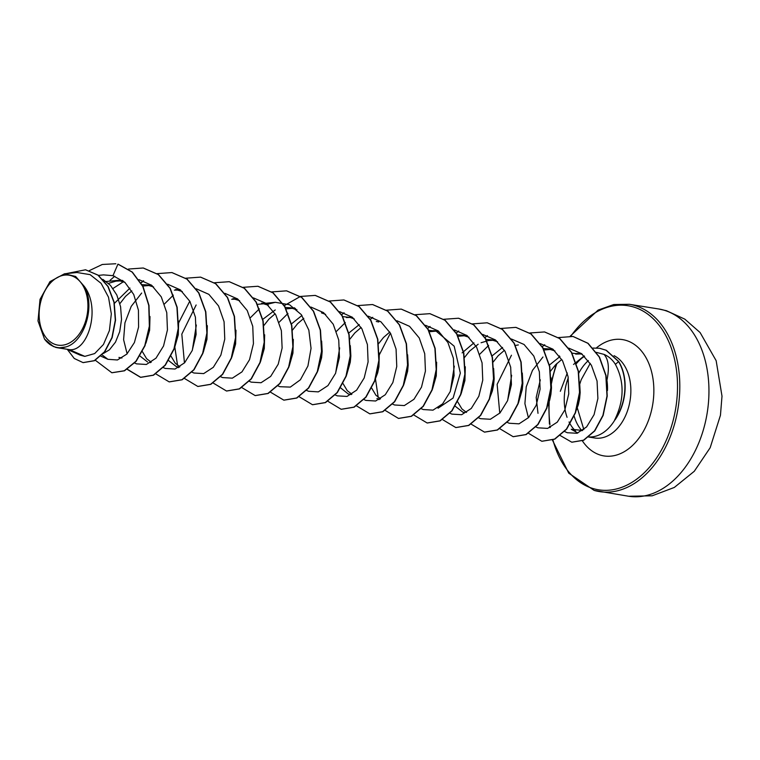 <?xml version="1.0" encoding="UTF-8"?>
<svg xmlns="http://www.w3.org/2000/svg" width="760" height="760" viewBox="0 0 760 760"><rect width="100%" height="100%" fill="white"/><g stroke="black" fill="none" stroke-linecap="round" stroke-linejoin="round"><path stroke-width="1.14" d="M71.06 275.642A35.407 24.054 99.1 0 1 86.735 316.853A35.407 24.054 99.1 0 1 56.002 344.698A35.407 24.054 99.1 0 1 40.318 303.487A35.407 24.054 99.1 0 1 71.06 275.642M588.601 436.933A42.636 28.975 -80.9 0 0 614.963 419.776L615.087 419.795A42.284 28.728 -80.9 0 0 618.697 361.513L615.391 364.334C612.408 359.623 608.617 356.307 604 354.388L596.362 352.365M58.776 347.928L65.864 346.94C84.578 342.019 95.798 305.453 84.151 286.245C101.317 308.284 87.875 352.117 69.397 349.628L58.776 347.928A38.066 25.869 99.1 0 1 57.684 347.795A38.066 25.869 99.1 0 1 55.584 347.32A38.066 25.869 99.1 0 1 55.432 347.282L49.761 344.423M80.256 355.176L84.826 356.373L69.397 349.628L57.684 347.795M102.856 279.366L110.466 285.389L116.822 295.003L120.593 306.774L121.534 319.438L119.71 331.664L115.482 342.152L109.459 349.78L103.436 353.457M104.804 281.637L118.218 280.335L124.973 282.416M121.923 358.026L118.93 357.418M149.995 316.521L149.615 330.258L145.92 343.197M142.044 284.63L146.965 284.915L153.653 286.995M178.657 321.081L178.286 334.827L174.582 347.757M180.889 290.32L175.626 289.484L182.305 291.555M179.255 367.166L176.254 366.548L168.606 360.563M207.318 325.651L206.948 339.397L203.252 352.327M235.989 330.22L235.609 343.957L231.914 356.896M238.222 299.459L232.959 298.623L239.647 300.694M264.651 334.79L264.28 348.526L260.576 361.466M266.883 304.028L261.62 303.183L268.29 305.244M293.312 339.359L292.942 353.096L289.247 366.035M285.37 307.467L290.291 307.752L296.96 309.814M321.641 341.069L322.192 351.415L321.603 357.666L317.908 370.595M321.442 312.854L325.631 314.393M350.303 345.638L350.854 355.974L350.274 362.226L346.57 375.165M350.103 317.414L354.284 318.944M351.243 394.563L348.241 393.955L340.452 387.762M379.306 353.058L378.936 366.795L377.691 372.77L374.224 381.843M378.632 398.924L376.912 398.525M407.635 354.777L408.187 365.113L407.597 371.365L403.902 384.303M436.639 362.188L436.269 375.934L432.563 388.863M428.697 330.305L436.097 331.123L454.185 346.218L460.341 373.103L453.122 398.022L438.055 408.215M465.3 366.757L464.93 380.503L461.234 393.433M457.358 334.875L462.279 335.16L468.967 337.231M464.626 412.632L462.906 412.224L455.249 406.239M493.63 368.476L494.181 378.812L493.591 385.063L492.347 391.039L488.889 400.111M486.029 339.445L490.941 339.72L497.6 341.781M522.291 373.046L522.842 383.382L522.262 389.633L518.558 402.572M550.952 377.606L551.503 387.952L550.924 394.202L549.679 400.178L546.212 409.241M543.352 348.584L548.274 348.859L554.952 350.93M579.623 382.175L580.174 392.521L579.586 398.772L578.341 404.738L574.883 413.81M108.433 283.366L115.919 281.143L120.868 280.905M118.218 280.335L123.557 281.19M114.399 303.335L129.95 288.078M119.899 303.648L125.543 296.352L131.822 290.928M142.785 286.035L149.53 285.466M146.965 284.915L152.228 285.76M147.592 361.988L139.935 355.993M151.23 362.206L146.614 358.701L142.386 351.623M174.363 290.139L178.201 290.035M179.892 366.766L175.284 363.27L171.048 356.193M192.327 350.255L196.336 325.023M231.695 299.269L235.524 299.174M257.25 304.351L264.195 303.734M262.798 319.333L275.243 309.938M263.72 325.717L268.869 319.19L275.148 313.766M286.111 308.873L292.856 308.303M290.291 307.752L295.545 308.588M291.469 323.902L301.948 315.485M292.581 329.992L297.53 323.76L303.81 318.335M342.703 316.606L352.877 317.727M346.351 317.537L350.189 317.442M335.654 373.094L339.653 347.861M348.792 333.032L359.271 324.615M376.285 321.461L378.765 321.983M351.88 394.174L347.272 390.678L343.035 383.601M349.904 339.131L354.863 332.899L361.142 327.465M380.541 398.743L375.934 395.248L371.706 388.16M378.575 343.691L383.524 337.459L389.804 332.034M429.438 331.712L436.183 331.141M433.608 330.591L438.872 331.426M458.099 336.281L464.844 335.711M462.279 335.16L467.542 335.996M450.309 391.372L454.318 366.139M462.108 352.887L473.936 342.883M466.535 412.442L461.928 408.947L457.7 401.869M464.569 357.399L469.519 351.167L478.183 344.223M481.08 342.741L488.556 340.518L493.506 340.28M490.941 339.72L496.194 340.565M492.119 355.87L502.597 347.453M493.231 361.959L498.18 355.727L504.459 350.303M515.232 345.458L518.348 344.945M507.632 400.501L511.642 375.259M544.093 349.98L550.839 349.41M548.274 348.859L553.527 349.695M538.004 413.326L536.199 397.452L540.312 379.838M549.452 365.009L559.92 356.582M571.805 353.153L579.395 353.951M550.563 371.099L555.512 364.866L561.792 359.442M575.672 354.084L579.49 353.979M576.935 353.428L582.331 354.284M84.826 356.373L94.677 353.571L103.445 344.489L109.421 330.514L111.321 313.851L108.519 297.226L101.137 283.385L90.117 274.645L77.007 272.507L64.495 273.79L49.979 281.608L40.023 299.383L38 320.957L44.517 339.093L53.551 346.645M84.151 286.245L75.639 276.459L64.505 273.799M606.29 378.138L606.927 380.256A38.066 25.869 99.1 0 1 607.458 390.535M83.163 362.624L94.496 360.705L104.719 351.87L112.166 337.62L115.548 320.197L114.18 302.271L108.148 286.52L98.221 275.196L85.623 269.809M115.834 263.748L102.305 264.47L89.281 270.645M67.346 349.448L74.261 358.483L83.049 362.606L94.259 360.667L104.471 351.832L111.929 337.582L115.302 320.159L113.943 302.233L107.91 286.482L97.983 275.158L85.51 269.791L66.253 273.609M95.342 360.259L111.824 372.742L124.26 370.766L135.888 361.304L144.761 345.695L149.359 326.135L148.761 305.425L142.804 286.501L132.097 272.061L117.923 264.157L112.974 275.661L103.464 274.882L98.486 275.395M564.452 431.442L567.311 432.725L577.039 433.276L586.606 426.92L594.082 414.656L597.892 398.477L597.056 381.045L591.385 365.227L581.476 353.618L568.698 348.127M542.963 357L532.503 370.32L526.233 386.849L524.903 403.665L528.418 417.762M535.981 426.968L537.89 427.813L547.665 428.402L557.289 422.123L564.832 409.963L568.746 393.889L568.062 376.551L562.561 360.791L552.862 349.163L540.274 343.596M511.451 355.233L497.135 384.36L499.757 413.193M509.228 423.244L519.014 423.842L528.665 417.506L536.208 405.298L540.094 389.167L539.362 371.792L533.795 356.041L524.039 344.47L511.366 338.998M488.623 345.41L479.759 354.217M478.648 417.829L480.567 418.684L490.361 419.263L500.004 412.937L507.547 400.729L511.433 384.608L510.692 367.222L505.125 351.452L495.349 339.901L482.704 334.419M449.787 413.174L451.896 414.115L461.662 414.713L471.285 408.433L478.838 396.255L482.752 380.18L482.058 362.834L476.567 347.073L466.877 335.464L454.28 329.897M421.315 408.699L423.234 409.545L433 410.144L442.633 403.845L450.186 391.666L454.09 375.62L453.397 358.283L447.897 342.503L438.206 330.894L425.609 325.327M392.464 404.044L394.573 404.985L404.339 405.574L413.953 399.294L421.505 387.125L425.429 371.051L424.726 353.695L419.226 337.934L409.535 326.334L396.948 320.758M363.992 399.56L365.902 400.416L375.668 401.005L385.291 394.725L392.853 382.546L396.758 366.481L396.074 349.153L390.583 333.393L380.874 321.765L368.286 316.188M345.306 322.572L336.433 331.379M335.322 394.991L337.24 395.846L347.016 396.435L356.639 390.146L364.183 377.976L368.096 361.922L367.403 344.565L361.902 328.795L352.203 317.186L339.615 311.628M306.66 390.431L308.579 391.276L318.335 391.875L327.959 385.595L335.512 373.426L339.435 357.342L338.741 340.005L333.241 324.244L323.551 312.635L310.954 307.059M287.974 313.443L279.11 322.24M277.998 385.861L279.908 386.707L290.32 387.106L300.418 379.753L307.923 365.997L311.049 348.374L308.835 330.115L301.312 314.63L289.55 304.76L275.348 302.309L267.701 304.171M259.312 308.873L250.439 317.68M249.327 381.292L251.247 382.147L261.041 382.736L270.674 376.409L278.226 364.192L282.122 348.061L281.371 330.666L275.804 314.906L266.038 303.354L253.384 297.882M220.666 376.722L222.585 377.577L232.341 378.166L241.965 371.887L249.527 359.708L253.441 343.644L252.748 326.315L247.256 310.555L237.557 298.927L224.96 293.351M196.137 304.988L181.82 334.134L184.442 362.957M192.005 372.162L193.914 373.008L203.689 373.597L213.313 367.308L220.856 355.148L224.77 339.084L224.076 321.736L218.576 305.957L208.876 294.348L196.289 288.791M173.318 295.165L164.454 303.971M163.143 367.507L165.252 368.438L175.018 369.037L184.632 362.757L192.195 350.588L196.108 334.505L195.415 317.167L189.924 301.416L180.225 289.798L167.627 284.221M141.655 293.056L131.204 306.375L124.934 322.886L123.605 339.701L127.12 353.818M136.591 363.869L146.366 364.467L155.99 358.169L163.533 346.009L167.438 329.945L166.754 312.607L161.262 296.846L151.553 285.219L138.966 279.651M123.395 281.732L112.993 288.486M102.115 354.91L107.92 359.309L117.439 359.974L126.863 354.084L134.406 342.541L138.577 327.113L138.443 310.194L133.713 294.452L124.868 282.321L112.974 275.661M604 354.388C608.551 359.309 609.529 367.925 606.927 380.256M584.554 356.25A42.636 28.975 -80.9 0 0 576.46 363.546M568.281 377.834A42.636 28.975 -80.9 0 0 567.074 417.325M569.031 421.981A42.636 28.975 -80.9 0 0 575.472 430.882M614.963 419.776L614.612 420.09C624.292 400.349 624.558 381.757 615.391 364.334M582.625 430.474L571.235 429.267L577.809 433.029M560.319 391.295L567.292 372.998M573.524 364.448L584.193 355.917M118.17 264.195L132.335 272.099L143.041 286.539L148.998 305.463L149.596 326.173L144.998 345.733L136.125 361.342L124.507 370.804L111.948 372.761M143.336 268.014L158.517 274.607L170.25 288.373L177.166 307.277L178.457 328.481L174.22 348.812L165.357 365.199L153.511 375.212L140.733 377.349L127.328 369.255M141.084 282.938L143.621 280.849M171.998 272.584L187.178 279.176L198.92 292.942L205.827 311.847L207.119 333.051L202.882 353.372L194.028 369.769L182.172 379.772L169.28 381.9M200.668 277.153L215.84 283.746L227.582 297.512L234.488 316.416L235.79 337.62L231.543 357.95L222.689 374.338L210.833 384.341L197.942 386.469M229.33 281.713L244.511 288.315L256.253 302.081L263.159 320.986L264.452 342.19L260.214 362.51L251.351 378.908L239.505 388.911L226.603 391.029M257.991 286.283L273.173 292.875L284.915 306.641L291.821 325.546L293.113 346.75L288.876 367.08L280.022 383.467L268.166 393.481L255.274 395.599M286.662 290.852L301.834 297.445L313.576 311.21L320.483 330.115L321.784 351.32L317.537 371.649L308.683 388.037L296.827 398.041L283.936 400.168M315.324 295.422L330.505 302.014L342.247 315.78L349.153 334.685L350.445 355.889L346.209 376.219L337.345 392.606L325.489 402.61L312.597 404.738M343.985 299.981L359.166 306.574L370.909 320.34L377.815 339.245L379.107 360.449L374.87 380.779L366.016 397.166L354.16 407.18L341.269 409.298M372.656 304.551L387.828 311.144L399.57 324.909L406.476 343.815L407.778 365.019L403.531 385.349L394.677 401.736L382.822 411.749L369.93 413.867M401.318 309.12L416.499 315.713L428.241 329.479L435.147 348.384L436.44 369.597L432.202 389.918L423.339 406.305L411.483 416.318L398.591 418.437M429.979 313.69L445.16 320.283L456.902 334.048L463.809 352.953L465.101 374.158L460.864 394.478L452.01 410.875L440.154 420.878L427.262 423.006M458.641 318.25L473.822 324.843L485.564 338.608L492.47 357.513L493.772 378.727L489.525 399.048L480.671 415.445L468.815 425.448L455.924 427.566M487.312 322.82L502.493 329.422L514.235 343.188L521.142 362.092L522.433 383.296L518.197 403.617L509.333 420.014L497.477 430.017L484.585 432.136M515.983 327.389L531.154 333.982L542.896 347.748L549.803 366.652L551.095 387.856L546.858 408.187L538.004 424.574L526.148 434.587L513.256 436.705M544.635 331.959L559.816 338.551L571.558 352.317L578.464 371.222L579.766 392.426L575.519 412.747L566.665 429.144L554.809 439.147L541.918 441.275M573.144 336.499L588.088 343.32L599.478 357.067L606.072 375.582L607.231 396.055L603.145 415.435L594.795 430.891L583.765 440.24L571.89 442.215M599.668 348.298L606.299 350.274L618.697 361.513M110.019 280.326L114.76 276.212M128.478 269.049L143.222 267.995L158.28 274.569L170.012 288.334L176.918 307.24L178.22 328.444L173.983 348.773L165.119 365.161L153.273 375.174L140.495 377.312L127.195 369.341M140.98 282.767L143.421 280.772M157.016 273.647L171.874 272.565L186.941 279.138L198.673 292.904L205.589 311.809L206.881 333.013L202.644 353.334L193.791 369.731L181.934 379.734L169.157 381.881L155.857 373.91M185.677 278.217L200.545 277.124L215.602 283.708L227.344 297.474L234.251 316.378L235.543 337.582L231.306 357.912L222.452 374.3L210.596 384.303L197.818 386.45L184.518 378.48M178.353 367.669L178.096 366.976M177.545 365.341L174.838 347.177M178.78 322.62L189.781 301.159M214.472 282.748L229.216 281.694L244.273 288.277L256.006 302.043L262.912 320.948L264.214 342.152L259.967 362.472L251.113 378.869L239.257 388.873L226.489 391.01L213.189 383.04M243.133 287.318L257.877 286.263L272.935 292.837L284.667 306.603L291.584 325.508L292.875 346.712L288.638 367.042L279.784 383.43L267.928 393.442L255.151 395.58L241.851 387.609M271.672 291.916L286.539 290.833L301.596 297.407L313.338 311.173L320.245 330.077L321.537 351.281L317.3 371.611L308.446 387.999L296.59 398.002L283.812 400.149L270.512 392.179M284.306 305.606L300.333 296.485M300.466 296.447L315.21 295.402L330.267 301.976L342 315.742L348.906 334.647L350.208 355.851L345.962 376.181L337.108 392.568L325.251 402.572L312.483 404.719L299.183 396.748M329.127 301.017L343.872 299.962L358.929 306.536L370.661 320.302L377.577 339.207L378.869 360.411L374.632 380.741L365.778 397.128L353.923 407.141L341.154 409.279L327.74 401.185M341.639 314.744L344.071 312.749M357.789 305.587L372.533 304.532L387.59 311.106L399.332 324.872L406.239 343.776L407.541 364.981L403.294 385.31L394.44 401.698L382.584 411.711L369.816 413.849L356.506 405.878M370.3 319.314L372.742 317.319M386.327 310.184L401.204 309.101L416.262 315.675L427.994 329.441L434.901 348.346L436.202 369.559L431.955 389.88L423.101 406.267L411.245 416.28L398.477 418.418L385.073 410.324M379.002 399.646L378.746 398.952M378.195 397.318L375.497 379.145M379.43 354.587L390.431 333.127M415.122 314.716L429.865 313.671L444.923 320.245L456.665 334.01L463.572 352.916L464.863 374.119L460.626 394.44L451.772 410.837L439.916 420.84L427.148 422.987L413.839 415.017M427.633 328.444L430.065 326.448M443.783 319.285L458.527 318.231L473.584 324.805L485.327 338.57L492.233 357.476L493.534 378.689L489.288 399.009L480.434 415.406L468.578 425.41L455.81 427.557L442.5 419.577M456.152 333.137L458.736 331.018M472.321 323.893L487.198 322.8L502.256 329.384L513.988 343.149L520.894 362.055L522.196 383.258L517.95 403.579L509.095 419.976L497.239 429.979L484.471 432.117L471.171 424.147M484.823 337.706L487.397 335.587M500.992 328.462L515.859 327.37L530.917 333.944L542.659 347.709L549.565 366.615L550.857 387.818L546.62 408.148L537.767 424.536L525.91 434.549L513.133 436.686L499.833 428.716M529.777 332.984L544.521 331.94L559.578 338.513L571.32 352.279L578.227 371.184L579.528 392.388L575.282 412.709L566.428 429.105L554.572 439.109L541.804 441.256L528.494 433.285M542.288 346.712L544.73 344.717M558.315 337.592L573.021 336.481L587.85 343.283L599.241 357.029L605.834 375.544L606.993 396.017L602.908 415.397L594.558 430.853L583.528 440.202L571.776 442.197L560.177 435.499M592.923 348.07L599.554 348.279L606.062 350.236L618.459 361.475A42.284 28.728 -80.9 0 1 614.612 420.09M65.864 346.94A37.867 25.726 99.1 0 1 44.517 339.093M658.511 308.94L666.434 310.707L684.798 319.143L700.112 332.557L716.158 360.696L722 396.15L720.452 415.255L710.172 447.726L694.279 471.285L674.319 487.445L652.165 495.805L628.663 496.251A94.838 64.438 -80.9 0 0 706.543 416.623A94.838 64.438 -80.9 0 0 663.755 310.108A94.838 64.438 -80.9 0 0 658.511 308.94L629.365 304.294A94.838 64.438 99.1 0 1 634.6 305.463A94.838 64.438 99.1 0 1 677.397 411.986A94.838 64.438 99.1 0 1 599.517 491.606A94.838 64.438 99.1 0 1 594.272 490.438M570.846 336.214A93.214 63.337 99.1 0 1 633.08 306.859A93.214 63.337 99.1 0 1 674.367 415.359A93.214 63.337 99.1 0 1 593.446 488.67A93.214 63.337 99.1 0 1 552.9 439.859M581.903 430.683A42.636 28.975 99.1 0 1 574.17 416.214M578.645 373.445A42.636 28.975 99.1 0 1 588.364 360.582M596.334 347.976A58.9 40.014 99.1 0 1 625.784 340.328A58.9 40.014 99.1 0 1 651.871 408.88A58.9 40.014 99.1 0 1 600.742 455.202A58.9 40.014 99.1 0 1 582.303 440.762M614.08 355.69A42.636 28.975 99.1 0 1 629.213 404.89A42.636 28.975 99.1 0 1 594.776 437.998L588.525 437M550.344 427.376A93.214 63.337 99.1 0 1 550.183 426.255M549.955 424.545A93.214 63.337 99.1 0 1 549.223 401.774M551.494 383.382A93.214 63.337 99.1 0 1 556.975 363.394M552.406 440.059L568.727 473.147L594.168 490.418L628.663 496.251M590.264 363.346L581.191 379.743L579.842 383.904M577.334 408.025L583.832 429.542M149.321 362.397L150.594 362.596M378.632 398.933L379.915 399.133M581.324 353.495L578.93 353.742M552.567 348.945L550.269 349.182M509.228 423.253L507.309 422.398M495.235 339.805L492.936 340.043M466.573 335.236L464.274 335.474M437.912 330.676L435.613 330.904M351.918 316.967L349.619 317.205M294.585 307.838L292.286 308.075M275.348 302.299L263.625 303.506M237.253 298.699L234.954 298.937M179.93 289.57L177.631 289.807M151.268 285L148.96 285.238M136.591 363.878L134.672 363.023M122.598 280.43L120.298 280.668M107.92 359.309L100.861 356.165M80.256 355.186L66.956 349.267M549.879 427.595L549.679 426.141M549.423 424.108L548.701 403.38M551.399 381.653L556.234 364.125M558.894 357.162L559.427 355.908M570.209 336.176L598.13 310.089L613.785 304.522L629.365 304.294"/></g></svg>
